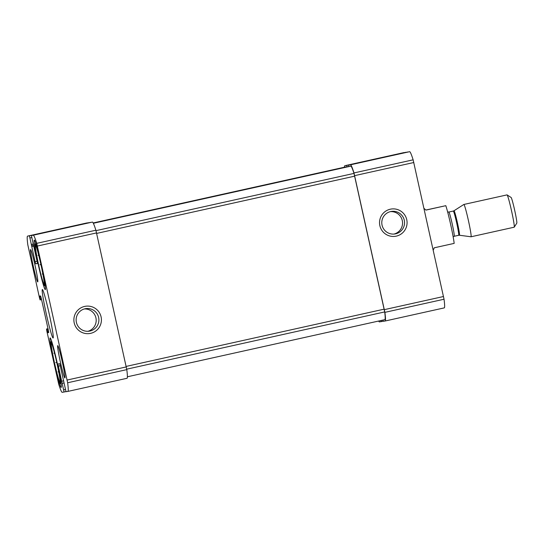 <?xml version="1.0" encoding="UTF-8"?>
<svg xmlns="http://www.w3.org/2000/svg" width="544" height="544" viewBox="0 0 544 544"><rect width="100%" height="100%" fill="white"/><g stroke="black" fill="none" stroke-linecap="round" stroke-linejoin="round"><path stroke-width="0.82" d="M38.672 265.016A19.863 1.142 -102.5 0 0 44.139 284.206A19.863 1.142 -102.5 0 0 40.922 264.588A19.863 1.142 -102.5 0 0 35.544 245.446A19.863 1.142 -102.5 0 0 38.672 265.016M54.509 362.868A19.863 1.142 -102.5 0 0 59.983 382.058A19.863 1.142 -102.5 0 0 56.76 362.44A19.863 1.142 -102.5 0 0 51.381 343.298A19.863 1.142 -102.5 0 0 54.509 362.868M35.074 261.684L35.673 263.82L37.563 263.52L31.382 235.504L33.238 235.212A52.686 3.033 77.5 0 1 36.74 243.345L67.646 382.758A52.686 3.033 77.5 0 1 67.878 391.408L66.014 391.707L59.772 363.705L57.888 364.004L64.063 392.013L62.206 392.312A52.686 3.033 77.5 0 1 58.704 384.18L46.866 331.18L46.519 329.011L46.893 328.95L47.858 332.697L48.736 332.561L48.382 330.385L41.222 298.071L40.616 295.936L39.739 296.072L40.446 299.866L40.072 299.921L39.467 297.792L27.798 244.766A52.686 3.033 77.5 0 1 27.574 236.116A52.686 3.033 77.5 0 1 27.581 236.11L29.437 235.817L35.074 261.684L37.182 261.215M86.707 222.992A52.686 3.033 77.5 0 1 86.72 222.992A52.686 3.033 77.5 0 1 86.727 222.986L88.645 222.802M90.528 222.38L31.382 235.504L92.385 222.088A52.686 3.033 77.5 0 1 95.887 230.221L126.793 369.628A52.686 3.033 77.5 0 1 127.024 378.284A52.686 3.033 77.5 0 1 127.01 378.284L67.884 391.408M74.202 322.864A13.79 13.77 81 0 0 96.954 330.052A13.79 13.77 81 0 0 91.78 306.728A13.79 13.77 81 0 0 74.202 322.864M67.878 391.408A52.686 3.033 77.5 0 1 67.864 391.408L127.024 378.284M64.063 392.013L65.946 391.598L64.063 392.013M46.519 329.011L48.008 328.678L46.519 329.011M344.44 167.212A52.686 3.033 77.5 0 1 344.814 165.716A52.686 3.033 77.5 0 1 344.828 165.716L405.892 152.402M347.12 166.858L346.678 165.417L344.828 165.716L403.961 152.592A52.686 3.033 77.5 0 1 403.961 152.592A52.686 3.033 77.5 0 1 403.974 152.592M348.813 166.484L348.629 165.111L409.625 151.688A52.686 3.033 77.5 0 1 413.134 159.82L444.04 299.234A52.686 3.033 77.5 0 1 444.264 307.884A52.686 3.033 77.5 0 1 444.258 307.89L385.132 321.008A52.686 3.033 77.5 0 1 385.111 321.014L383.255 321.307L382.867 320.096M444.264 307.884L385.118 321.008A52.686 3.033 77.5 0 0 384.894 312.358L353.981 172.944A52.686 3.033 77.5 0 0 350.479 164.812L407.776 151.987M379.862 225.651A13.79 13.77 81 0 0 402.608 232.839A13.79 13.77 81 0 0 397.44 209.515A13.79 13.77 81 0 0 379.862 225.651M381.167 320.477L381.31 321.62L383.187 321.198L379.454 321.912A52.686 3.033 77.5 0 1 378.658 321.035M40.446 299.866L41.562 299.615L40.446 299.866M35.088 265.588A16.551 0.952 77.5 0 1 37.733 281.894A16.551 0.952 77.5 0 1 33.204 265.887A16.551 0.952 77.5 0 1 30.566 249.58A16.551 0.952 77.5 0 1 35.088 265.588M62.24 361.638A16.551 0.952 77.5 0 1 64.886 377.944A16.551 0.952 77.5 0 1 60.357 361.937A16.551 0.952 77.5 0 1 57.712 345.63A16.551 0.952 77.5 0 1 62.24 361.638M54.196 362.916A25.378 1.462 -102.5 0 0 61.139 387.464A25.378 1.462 -102.5 0 0 57.066 362.372A25.378 1.462 -102.5 0 0 50.143 337.912A25.378 1.462 -102.5 0 0 54.196 362.916M38.359 265.064A25.378 1.462 -102.5 0 0 45.302 289.612A25.378 1.462 -102.5 0 0 41.228 264.52A25.378 1.462 -102.5 0 0 34.306 240.06A25.378 1.462 -102.5 0 0 38.359 265.064M46.308 313.983A24.827 1.428 -102.5 0 0 53.101 338.001A24.827 1.428 -102.5 0 0 49.116 313.453A24.827 1.428 -102.5 0 0 42.344 289.524A24.827 1.428 -102.5 0 0 46.308 313.983M345.12 167.062L93.18 222.965L345.114 167.062A52.686 3.033 77.5 0 1 345.114 167.062A52.686 3.033 77.5 0 1 345.12 167.062L347.045 166.872M348.928 166.457L93.296 223.183L350.778 166.158A52.686 3.033 77.5 0 1 354.001 173.4L384.71 311.93A52.686 3.033 77.5 0 1 384.819 319.661A52.686 3.033 77.5 0 1 384.812 319.668L127.398 376.788L384.819 319.661M393.965 234.063A11.404 11.383 81 0 0 390.395 211.63M382.051 225.155A11.404 11.383 81 0 0 394.958 233.954A11.404 11.383 81 0 0 404.41 220.898A11.404 11.383 81 0 0 391.374 211.426A11.404 11.383 81 0 0 382.051 225.155M87.944 331.296A11.404 11.383 81 0 0 84.388 308.938M76.398 322.368A11.404 11.383 81 0 0 89.304 331.167A11.404 11.383 81 0 0 98.756 318.111A11.404 11.383 81 0 0 85.721 308.638A11.404 11.383 81 0 0 76.398 322.368M38.597 265.03A21.243 1.224 -102.5 0 0 44.329 285.552A21.243 1.224 -102.5 0 0 40.997 264.574A21.243 1.224 -102.5 0 0 35.142 244.147A21.243 1.224 -102.5 0 0 38.597 265.03M54.434 362.882A21.243 1.224 -102.5 0 0 60.166 383.404A21.243 1.224 -102.5 0 0 56.834 362.42A21.243 1.224 -102.5 0 0 50.98 341.999A21.243 1.224 -102.5 0 0 54.434 362.882M56.746 362.372L55.821 362.576M54.536 353.083L53.897 353.226M58.677 371.742L58.031 371.885M40.909 264.527L39.984 264.731M38.699 255.231L38.06 255.374M42.84 273.89L42.194 274.033M433.248 250.158L434.275 247.799L454.172 243.386A22.066 1.272 -102.5 0 0 450.643 224.427A22.066 1.272 -102.5 0 0 445.815 205.68L425.918 210.1L423.98 208.359M445.815 205.68L425.857 210.038M514.243 227.161L516.8 223.135A13.165 0.755 -102.5 0 0 514.658 210.195A13.165 0.755 -102.5 0 0 511.102 197.472L507.083 194.902A16.551 0.952 -102.5 0 0 507.028 194.888L463.869 204.462A16.551 0.952 -102.5 0 0 463.848 204.469A16.551 0.952 -102.5 0 1 468.398 220.47A16.551 0.952 -102.5 0 1 471.043 236.776A16.551 0.952 -102.5 0 0 471.043 236.776L514.196 227.202A16.551 0.952 -102.5 0 0 514.243 227.161A16.551 0.952 -102.5 0 0 511.55 210.895A16.551 0.952 -102.5 0 0 507.083 194.902M27.581 236.11L86.727 222.986M29.437 235.817L88.584 222.693M30.036 237.952L31.715 237.578M33.238 235.212L92.385 222.088M36.74 243.345L95.887 230.221M37.427 246.038L96.574 232.914M67.136 380.038L126.283 366.914M67.646 382.758L126.793 369.628M63.709 389.844L65.389 389.47M346.678 165.417L405.824 152.293M31.47 244.412L33.143 244.045M31.647 245.5L33.415 245.113L31.647 245.5M31.729 246.602L33.837 246.14M35.673 263.82L37.577 263.398M350.479 164.812L409.625 151.688M353.981 172.944L413.134 159.82M354.668 175.637L413.814 162.513M384.377 309.638L443.523 296.514M384.894 312.358L444.04 299.234M58.235 366.18L60.343 365.711M61.581 381.256L63.689 380.793M62.281 383.377L63.954 383.003M46.893 328.95L48.008 328.698M47.199 330.018L48.253 329.78M47.552 331.629L48.593 331.405M47.858 332.697L48.749 332.5M39.909 297.16L40.95 296.929M40.27 298.778L41.324 298.54M93.235 223.074L346.977 166.763M126.725 369.179L384.71 311.93M126.167 366.411L384.186 309.155M96.682 233.403L354.702 176.147M96.016 230.649L354.001 173.4M93.344 223.285L350.778 166.158M454.002 210.759L453.308 211.045A12.41 0.714 -102.5 0 1 456.702 223.054A12.41 0.714 -102.5 0 1 458.687 235.28L459.435 235.246A12.546 0.721 -102.5 0 0 457.45 222.884A12.546 0.721 -102.5 0 0 454.002 210.759L463.848 204.469M458.687 235.28L454.226 236.273A12.41 0.714 -102.5 0 0 452.241 224.04A12.41 0.714 -102.5 0 0 448.848 212.038L447.637 211.949M27.574 236.116L86.72 222.992M44.329 285.552L45.281 286.164M35.142 244.147L35.748 243.195M60.166 383.404L61.118 384.01M50.98 341.999L51.585 341.047M459.435 235.246L471.022 236.776M453.308 211.045L448.848 212.038M453.159 236.858L454.226 236.273"/></g></svg>
